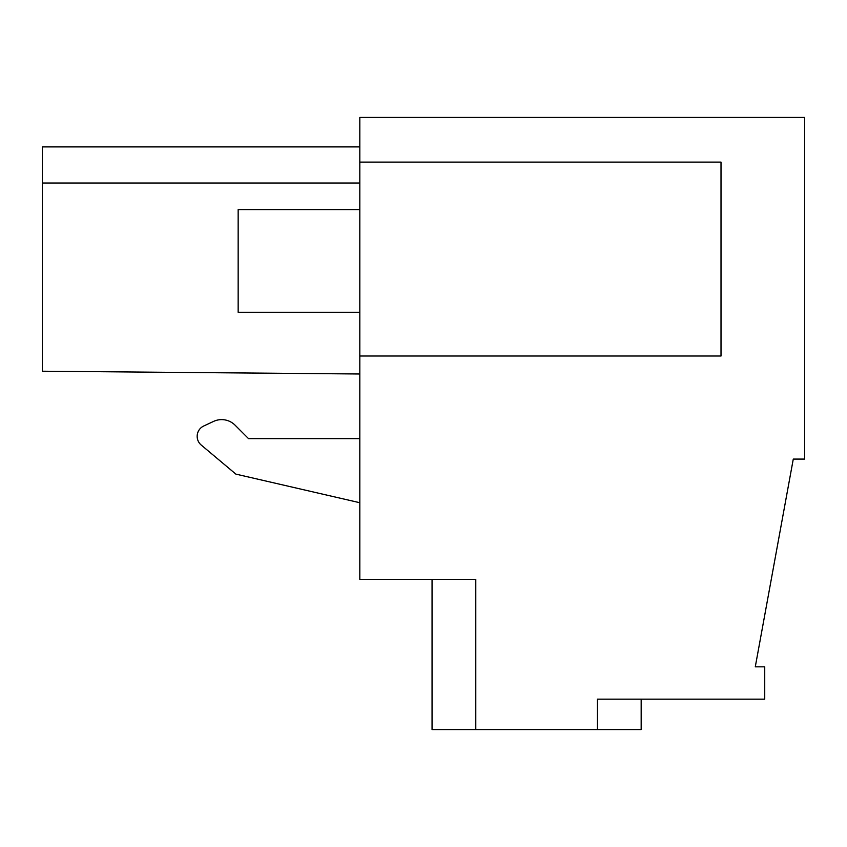 <?xml version="1.0" encoding="UTF-8"?>
<svg xmlns="http://www.w3.org/2000/svg" width="847" height="847" viewBox="0 0 847 847"><rect width="100%" height="100%" fill="white"/><g stroke="black" fill="none" stroke-linecap="round" stroke-linejoin="round"><path stroke-width="1.27" d="M597.442 729.563L475.781 729.563L475.781 579.38L359.816 579.38L359.816 117.437L804.65 117.437L804.65 459.085L793.279 459.085L755.28 666.833L764.735 666.833L764.735 699.146L597.442 699.146L597.442 729.563L641.168 729.563L641.168 699.146M432.055 579.38L432.055 729.563L475.781 729.563M359.816 438.63L248.531 438.63L235.085 425.183L248.531 438.63L359.816 438.63M213.613 421.393L203.756 425.988L213.613 421.393A19.015 19.015 0 0 1 235.085 425.183M359.816 146.902L42.35 146.902L42.35 371.219L359.816 373.993M359.816 162.116L721.009 162.116L721.009 356.015L359.816 356.015M359.816 502.726L235.858 474.108L201.247 445.067A11.403 11.403 0 0 1 203.756 425.988M42.35 183.026L359.816 183.026M359.816 312.289L238.155 312.289L238.155 209.633L359.816 209.633"/></g></svg>
